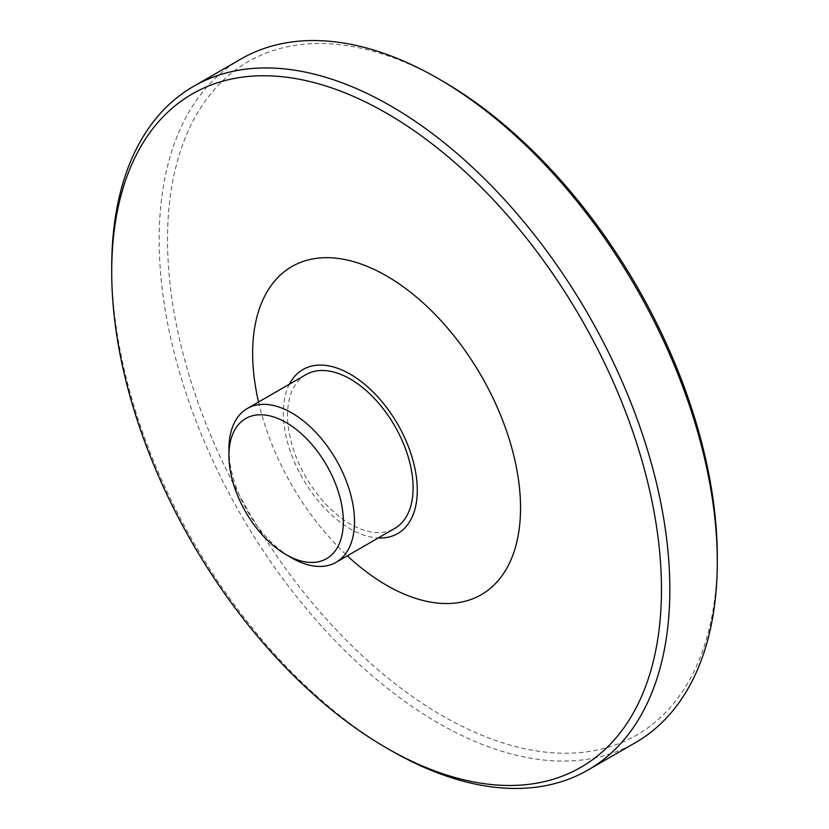 <?xml version="1.0" encoding="UTF-8"?>
<svg xmlns="http://www.w3.org/2000/svg" width="829" height="829" viewBox="0 0 829 829"><rect width="100%" height="100%" fill="white"/><g stroke="black" fill="none" stroke-linecap="round" stroke-linejoin="round"><path stroke-width="0.62" stroke-dasharray="4.14 3.11" d="M228.928 449.142A88.796 51.263 -120 0 0 291.715 557.886M305.922 374.656A88.796 51.263 -120 0 0 292.305 445.805A88.796 51.263 -120 0 0 350.315 524.052A88.796 51.263 -120 0 0 394.718 528.456M289.435 384.169A94.713 54.683 -120 0 0 350.315 528.892A94.713 54.683 -120 0 0 378.231 537.969M258.534 402.013A189.427 109.366 -120 0 0 347.33 555.813M111.718 267.083A394.645 227.851 -120 0 0 390.78 750.421M240.897 59.035A394.645 227.851 -120 0 0 180.401 375.268A394.645 227.851 -120 0 0 438.22 723.033A394.645 227.851 -120 0 0 635.542 742.577M442.406 80.993A388.728 224.431 -120 0 0 167.531 239.695A388.728 224.431 -120 0 0 442.406 715.779A388.728 224.431 -120 0 0 717.282 557.088"/><path stroke-width="1.24" d="M291.715 557.886L286.129 554.663A80.9 46.714 -120 0 0 343.341 521.638A80.9 46.714 -120 0 0 286.129 422.552A80.9 46.714 -120 0 0 228.928 455.587A80.9 46.714 -120 0 0 286.129 554.663A80.9 46.714 -120 0 0 286.129 554.674L291.715 557.886A88.796 51.263 -120 0 0 336.108 562.29A88.796 51.263 -120 0 0 336.118 459.753A88.796 51.263 -120 0 0 247.322 408.49A88.796 51.263 -120 0 0 228.928 449.142L228.928 455.587M336.108 562.29L394.718 528.456A88.796 51.263 -120 0 0 394.718 425.919A88.796 51.263 -120 0 0 305.922 374.656L247.322 408.49M378.231 537.969A94.713 54.683 -120 0 0 397.671 424.21A94.713 54.683 -120 0 0 289.435 384.169M347.33 555.813A189.427 109.366 -120 0 0 386.594 585.284A189.427 109.366 -120 0 0 519.887 492.25A189.427 109.366 -120 0 0 360.2 263.736A189.427 109.366 -120 0 0 258.534 402.013M390.78 750.421L386.594 748.007A388.728 224.431 -120 0 0 661.469 589.305A388.728 224.431 -120 0 0 386.594 113.221A388.728 224.431 -120 0 0 111.718 271.912A388.728 224.431 -120 0 0 386.594 748.007L390.78 750.421A394.645 227.851 -120 0 0 588.103 769.965A394.645 227.851 -120 0 0 588.103 314.274A394.645 227.851 -120 0 0 193.458 86.423A394.645 227.851 -120 0 0 111.718 267.083L111.718 271.912M588.103 769.965L635.542 742.577A394.645 227.851 -120 0 0 717.282 561.917A394.645 227.851 -120 0 0 438.22 78.579A394.645 227.851 -120 0 0 240.897 59.035L193.458 86.423M717.282 561.917L717.282 557.088A388.728 224.431 -120 0 0 442.406 80.993L438.22 78.579"/></g></svg>
